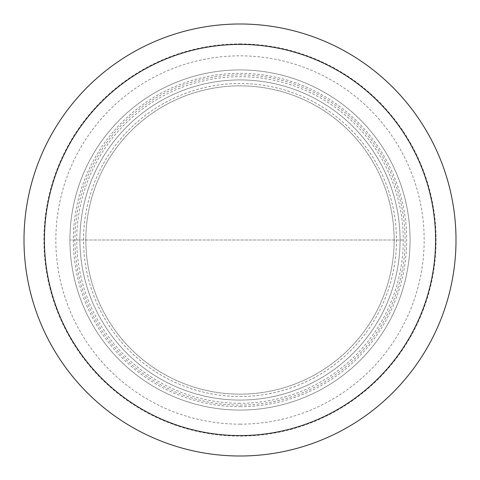 <?xml version="1.0" encoding="UTF-8"?>
<svg xmlns="http://www.w3.org/2000/svg" width="480" height="480" viewBox="0 0 480 480"><rect width="100%" height="100%" fill="white"/><g stroke="black" fill="none" stroke-linecap="round" stroke-linejoin="round"><path stroke-width="0.36" stroke-dasharray="2.4 1.8" d="M240 410.076A170.076 170.076 0 0 0 410.076 240A170.076 170.076 0 0 0 240 69.924A170.076 170.076 0 0 0 69.924 240A170.076 170.076 0 0 0 240 410.076A170.076 170.076 0 0 1 69.924 240A170.076 170.076 0 0 1 240 69.924A170.076 170.076 0 0 1 410.076 240A170.076 170.076 0 0 1 240 410.076A170.076 170.076 0 0 1 69.924 240A170.076 170.076 0 0 1 240 69.924A170.076 170.076 0 0 1 410.076 240A170.076 170.076 0 0 1 240 410.076A170.076 170.076 0 0 1 69.924 240A170.076 170.076 0 0 1 240 69.924A170.076 170.076 0 0 1 410.076 240A170.076 170.076 0 0 1 240 410.076M240 396.474A156.474 156.474 0 0 0 396.474 240A156.474 156.474 0 0 0 240 83.526A156.474 156.474 0 0 0 83.526 240A156.474 156.474 0 0 0 240 396.474M240 405.09A165.09 165.09 0 0 0 405.09 240A165.09 165.09 0 0 0 240 74.91A165.09 165.09 0 0 0 74.91 240A165.09 165.09 0 0 0 240 405.09M240 400.08A160.08 160.08 0 0 1 79.92 240A160.08 160.08 0 0 1 240 79.92A160.08 160.08 0 0 1 400.08 240A160.08 160.08 0 0 1 240 400.08A160.08 160.08 0 0 0 400.08 240A160.08 160.08 0 0 0 240 79.92A160.08 160.08 0 0 0 79.92 240A160.08 160.08 0 0 0 240 400.08M240 85.842A154.158 154.158 0 0 1 394.158 240A154.158 154.158 0 0 1 240 394.158A154.158 154.158 0 0 1 85.842 240A154.158 154.158 0 0 1 240 85.842A154.158 154.158 0 0 0 85.842 240A154.158 154.158 0 0 0 240 394.158A154.158 154.158 0 0 0 394.158 240A154.158 154.158 0 0 0 240 85.842M240 406.68A166.68 166.68 0 0 0 406.68 240A166.68 166.68 0 0 0 240 73.32A166.68 166.68 0 0 0 73.32 240A166.68 166.68 0 0 0 240 406.68M240 24A216 216 0 0 1 456 240A216 216 0 0 1 240 456A216 216 0 0 1 24 240A216 216 0 0 1 240 24M403.278 240L69.924 240L403.278 240M240 403.278A163.278 163.278 0 0 1 76.722 240A163.278 163.278 0 0 1 240 76.722A163.278 163.278 0 0 1 403.278 240A163.278 163.278 0 0 1 240 403.278M240 424.164A184.164 184.164 0 0 0 424.164 240A184.164 184.164 0 0 0 240 55.836A184.164 184.164 0 0 0 55.836 240A184.164 184.164 0 0 0 240 424.164M240 43.896A196.104 196.104 0 0 1 436.104 240A196.104 196.104 0 0 1 240 436.104A196.104 196.104 0 0 1 43.896 240A196.104 196.104 0 0 1 240 43.896"/><path stroke-width="0.72" d="M240 456A216 216 0 0 0 456 240A216 216 0 0 0 240 24A216 216 0 0 0 24 240A216 216 0 0 0 240 456M240 435.588A195.588 195.588 0 0 0 435.588 240A195.588 195.588 0 0 0 240 44.412A195.588 195.588 0 0 0 44.412 240A195.588 195.588 0 0 0 240 435.588"/></g></svg>
